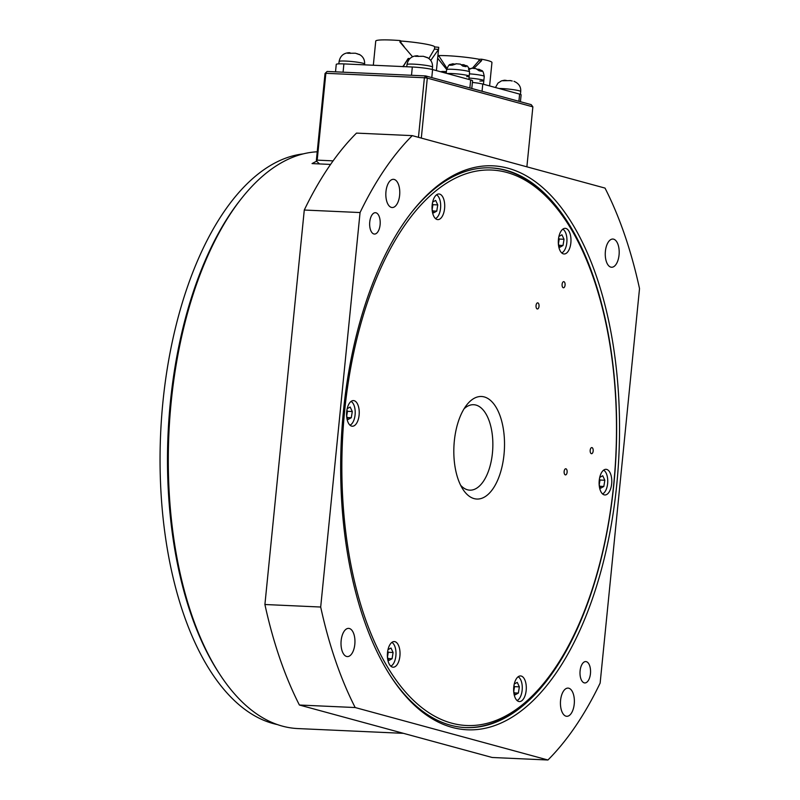 <?xml version="1.0" encoding="UTF-8"?>
<svg xmlns="http://www.w3.org/2000/svg" width="800" height="800" viewBox="0 0 800 800"><rect width="100%" height="100%" fill="white"/><g stroke="black" fill="none" stroke-linecap="round" stroke-linejoin="round"><path stroke-width="1.2" d="M418.46 137.32L424.4 77.75L325.86 73.3L317.19 160.14L333.1 160.86M317.19 160.14L316.67 161.3L316.37 160.34L325.03 73.5L327.1 71.46L425.65 75.92L531.22 104.65L532.87 106.85L427.3 78.12L421.31 138.09M526.88 166.83L532.87 106.85M424.4 77.75L427.3 78.12L425.65 75.92L424.4 77.75M325.03 73.5L327.1 71.46M316.67 161.3L319.51 163.93M335.51 71.84L336.25 64.4A14.97 1.43 5.7 0 1 343.9 63.91L343.07 72.18M411.5 75.28L412.32 67A14.97 1.43 5.7 0 1 432.58 69.56L470.67 79.93A14.97 1.43 5.7 0 1 472.55 80.83L471.79 88.47M412.32 67L343.9 63.91M404.14 46.67L400.85 42.52L401 41.03A27.59 2.63 5.7 0 1 434.68 46.92L434.47 49.04L428.88 58.53M434.47 49.04L438.52 49.44L430.73 60.45M403.09 66.47L407.97 58.78A27.59 2.63 5.7 0 1 409.53 58.95M403.17 66.59L408.33 58.42A31.65 3.02 5.7 0 1 409.87 58.59M412.55 56.75L399.94 42.05L400.08 40.56L401 41.03M400.85 42.52L399.94 42.05M375.74 41.14A31.65 3.02 5.7 0 1 375.74 41.09A31.65 3.02 5.7 0 1 391.92 40.06A31.65 3.02 5.7 0 1 400.08 40.56M434.68 46.92L438.73 47.32A31.65 3.02 5.7 0 1 438.73 47.37A31.65 3.02 5.7 0 1 438.72 47.43M438.73 47.32L438.52 49.44M518.9 101.29L519.62 94.1L482.77 84.07L482.05 91.27M472.39 82.45A11.98 1.14 5.7 0 1 482.77 84.07M519.62 94.1A11.98 1.14 5.7 0 1 521.12 94.81L520.43 101.71M442.33 72.22L446.38 71.98M446.28 72.92L444.64 72.85M446.91 68.26L439.15 56.42L437.85 56.19M446.63 69.44L437.65 58.2M440.64 71.76L442.49 71.46A31.65 3.02 5.7 0 1 443.51 71.51A31.65 3.02 5.7 0 1 446.41 71.66M481.56 60.71L481.71 59.23L479.05 59.24L478.91 60.73L481.56 60.71L473.86 68.4M478.91 60.73L472.34 68.26M439.15 56.42L439.23 55.57L437.93 55.34M479.05 59.24A27.69 2.64 -174.3 0 0 439.23 55.57M481.71 59.23A31.65 3.02 5.7 0 1 491.95 62.51L489.61 85.93M454.26 63.94L452.28 63.84L449.7 65.24L452.34 65.17L456.41 63.8M448.67 73.48A11.55 1.1 -174.3 0 0 447.25 73.56A11.55 1.1 -174.3 0 1 448.67 73.48A11.55 1.1 -174.3 0 1 461.5 74.39A11.55 1.1 -174.3 0 1 469.17 76.2A11.55 1.1 -174.3 0 0 461.5 74.39A11.55 1.1 -174.3 0 0 448.67 73.48M455.81 63.73L460.37 64.13L462.8 66.09L466.14 66.68L463.28 64.69L461.75 64.73M466.68 76.63A11.55 1.1 -174.3 0 0 469.17 76.2L469.59 71.97A11.55 1.1 -174.3 0 0 461.93 70.15A11.55 1.1 -174.3 0 0 449.09 69.24A11.55 1.1 -174.3 0 0 446.61 69.67C449.66 62.34 449.81 65.38 452.28 63.84M469.59 71.97C467.73 63.44 466.79 66.84 464.03 64.77L463.28 64.69M469.99 68.47L468.83 68.23M471.49 68.2L476.06 68.68L479.02 70.75L481.81 71.34L479.52 69.43L477.52 69.21M479.87 81.05A11.55 1.1 -174.3 0 0 483.83 80.61A11.55 1.1 -174.3 0 0 468.98 78.07A11.55 1.1 -174.3 0 1 483.83 80.61L484.25 76.38A11.55 1.1 -174.3 0 0 469.4 73.84M468.52 69.64L471.96 68.26M277.35 724.57A286.56 141.11 -87.4 0 1 273.28 723.58A286.56 141.11 -87.4 0 1 160.85 429.19A286.56 141.11 -87.4 0 1 303.14 153.9M219.21 673.42A286.56 141.11 -87.4 0 1 240.63 199.59M375.99 212.79A10.69 5.27 92.6 0 0 375.41 212.7A10.69 5.27 92.6 0 0 369.7 222.55A10.69 5.27 92.6 0 0 373.87 233.97A10.69 5.27 92.6 0 0 374.45 234.06A10.69 5.27 92.6 0 0 380.15 224.2A10.69 5.27 92.6 0 0 375.99 212.79M586.33 661.66A10.69 5.27 92.6 0 0 585.76 661.57A10.69 5.27 92.6 0 0 580.05 671.43A10.69 5.27 92.6 0 0 584.22 682.85A10.69 5.27 92.6 0 0 584.79 682.94A10.69 5.27 92.6 0 0 590.5 673.08A10.69 5.27 92.6 0 0 586.33 661.66M317.22 151.79A288.69 142.16 92.6 0 0 241.3 198.73A288.69 142.16 92.6 0 0 219.81 674.34A288.69 142.16 92.6 0 0 282.36 726.12A288.69 142.16 92.6 0 0 297.87 728.57L403.47 733.34M452.19 727.41A282.28 139 -87.4 0 1 391.03 676.78A282.28 139 -87.4 0 1 412.05 211.75A282.28 139 -87.4 0 1 508.01 168.22A282.28 139 -87.4 0 1 616.72 485A282.28 139 -87.4 0 1 452.19 727.41M390.44 675.87A280.14 137.95 92.6 0 0 450.55 725.21A280.14 137.95 92.6 0 0 465.59 727.59A280.14 137.95 92.6 0 0 615.15 469.33A280.14 137.95 92.6 0 0 505.94 170.25A280.14 137.95 92.6 0 0 490.89 167.88A280.14 137.95 92.6 0 0 411.38 212.6M566.01 716.18A14.11 6.95 -87.4 0 1 560.51 701.11A14.11 6.95 -87.4 0 1 568.04 688.1A14.11 6.95 -87.4 0 1 568.8 688.22A14.11 6.95 -87.4 0 1 574.3 703.29A14.11 6.95 -87.4 0 1 566.77 716.3A14.11 6.95 -87.4 0 1 566.01 716.18M610.83 267.13A14.11 6.95 -87.4 0 1 605.33 252.06A14.11 6.95 -87.4 0 1 612.86 239.05A14.11 6.95 -87.4 0 1 613.62 239.17A14.11 6.95 -87.4 0 1 619.12 254.24A14.11 6.95 -87.4 0 1 611.59 267.25A14.11 6.95 -87.4 0 1 610.83 267.13M346.59 656.46A14.11 6.95 -87.4 0 1 341.08 641.4A14.11 6.95 -87.4 0 1 348.62 628.38A14.11 6.95 -87.4 0 1 349.38 628.5A14.11 6.95 -87.4 0 1 354.88 643.57A14.11 6.95 -87.4 0 1 347.34 656.58A14.11 6.95 -87.4 0 1 346.59 656.46M391.41 207.41A14.11 6.95 -87.4 0 1 385.9 192.34A14.11 6.95 -87.4 0 1 393.44 179.33A14.11 6.95 -87.4 0 1 394.2 179.45A14.11 6.95 -87.4 0 1 399.7 194.52A14.11 6.95 -87.4 0 1 392.16 207.53A14.11 6.95 -87.4 0 1 391.41 207.41M299.4 705.02L492.16 757.48L547.94 760A350.71 172.7 92.6 0 0 600.14 683.08L639.52 288.6A350.71 172.7 92.6 0 0 605.02 188.09L412.27 135.63A350.71 172.7 92.6 0 0 360.06 212.55L320.69 607.03A350.71 172.7 92.6 0 0 355.18 707.54L299.4 705.02A350.71 172.7 -87.4 0 1 264.91 604.51L320.69 607.03M360.06 212.55L304.28 210.03L264.91 604.51M304.28 210.03A350.71 172.7 -87.4 0 1 356.49 133.11L412.27 135.63M355.18 707.54L547.94 760M330.58 164.43L312.05 163.59A288.69 142.16 -87.4 0 1 316.64 161.2M219.81 674.34L218.62 672.52A286.56 141.11 -87.4 0 1 239.96 200.44L241.3 198.73M357 53.66L360.05 54.84L355.47 53.23L347.6 53.26L350.02 52.8L350.46 53.38M359.14 54.32C362.99 56.37 364.82 59.61 364.64 64.03A12.83 1.23 -174.3 0 0 345.66 61.07A12.83 1.23 -174.3 0 0 339.1 61.48C340.26 55.9 343.63 52.98 349.22 52.7L350.02 52.8M424.9 56.73L427.95 57.91L423.37 56.3L415.5 56.33L417.92 55.87L418.36 56.45M432.3 69.49L432.54 67.1A12.83 1.23 -174.3 0 0 413.56 64.14A12.83 1.23 -174.3 0 0 407 64.55C408.16 58.97 411.53 56.05 417.12 55.77L417.92 55.87M512.21 80.99L509.88 80.52M495.45 87.52L497.98 83.1L501.49 80.86L504.56 80.22L502.71 80.76L510.76 80.59M504.56 80.22L506.3 80.41M455.12 467.34A51.32 25.27 -87.4 0 1 466.8 404.85A51.32 25.27 -87.4 0 1 503.22 428.21A51.32 25.27 -87.4 0 1 493.49 487.99A51.32 25.27 -87.4 0 1 462.98 489.4A51.32 25.27 -87.4 0 1 455.12 467.34M460.63 485.26A42.77 21.06 92.6 0 0 469.8 490.16A42.77 21.06 92.6 0 0 491.78 431.14A42.77 21.06 92.6 0 0 473.67 404.71A42.77 21.06 92.6 0 0 464.09 408.76M348.91 553.74A278 136.89 92.6 0 0 546.19 680.27A278 136.89 92.6 0 0 609.44 341.81A278 136.89 92.6 0 0 566.9 222.28A278 136.89 92.6 0 0 401.63 229.91A278 136.89 92.6 0 0 348.91 553.74M546.19 680.27L544.85 681.97A280.14 137.95 -87.4 0 1 465.13 727.56M536.1 307.08A3.07 1.51 -87.4 0 1 537.06 303.08A3.07 1.51 -87.4 0 1 538.97 304.74A3.07 1.51 -87.4 0 1 539 304.95A3.07 1.51 -87.4 0 1 538.91 307.01A3.07 1.51 -87.4 0 1 537.45 308.98A3.07 1.51 -87.4 0 1 536.1 307.08M562.15 285.89A3.07 1.51 -87.4 0 1 563.11 281.89A3.07 1.51 -87.4 0 1 565.03 283.55A3.07 1.51 -87.4 0 1 565.06 283.75A3.07 1.51 -87.4 0 1 564.96 285.81A3.07 1.51 -87.4 0 1 563.5 287.78A3.07 1.51 -87.4 0 1 562.15 285.89M564.19 473A3.07 1.51 -87.4 0 1 565.15 469A3.07 1.51 -87.4 0 1 567.06 470.66A3.07 1.51 -87.4 0 1 567.09 470.87A3.07 1.51 -87.4 0 1 567 472.93A3.07 1.51 -87.4 0 1 565.54 474.9A3.07 1.51 -87.4 0 1 564.19 473M590.24 451.81A3.07 1.51 -87.4 0 1 591.2 447.81A3.07 1.51 -87.4 0 1 593.12 449.47A3.07 1.51 -87.4 0 1 593.15 449.67A3.07 1.51 -87.4 0 1 593.05 451.73A3.07 1.51 -87.4 0 1 591.59 453.7A3.07 1.51 -87.4 0 1 590.24 451.81M611.46 477.25A12.83 6.32 92.6 0 0 606.02 469.32A12.83 6.32 92.6 0 0 599.43 487.03A12.83 6.32 92.6 0 0 604.86 494.96A12.83 6.32 92.6 0 0 611.46 477.25M525.98 683.86A12.83 6.32 92.6 0 0 520.55 675.94A12.83 6.32 92.6 0 0 513.96 693.64A12.83 6.32 92.6 0 0 519.39 701.57A12.83 6.32 92.6 0 0 525.98 683.86M399.71 649.5A12.83 6.32 92.6 0 0 394.28 641.57A12.83 6.32 92.6 0 0 387.69 659.28A12.83 6.32 92.6 0 0 393.12 667.2A12.83 6.32 92.6 0 0 399.71 649.5M358.91 408.52A12.83 6.32 92.6 0 0 353.48 400.59A12.83 6.32 92.6 0 0 346.89 418.3A12.83 6.32 92.6 0 0 352.32 426.23A12.83 6.32 92.6 0 0 358.91 408.52M444.39 201.9A12.83 6.32 92.6 0 0 438.95 193.98A12.83 6.32 92.6 0 0 432.36 211.69A12.83 6.32 92.6 0 0 437.8 219.61A12.83 6.32 92.6 0 0 444.39 201.9M570.66 236.27A12.83 6.32 92.6 0 0 565.23 228.34A12.83 6.32 92.6 0 0 558.63 246.05A12.83 6.32 92.6 0 0 564.07 253.98A12.83 6.32 92.6 0 0 570.66 236.27M593.14 449.61A3.42 1.68 -87.4 0 1 593.04 451.79M567.09 470.81A3.42 1.68 -87.4 0 1 566.99 472.99M565.05 283.69A3.42 1.68 -87.4 0 1 564.95 285.87M538.99 304.89A3.42 1.68 -87.4 0 1 538.9 307.07M490.43 167.86A280.14 137.95 -87.4 0 1 565.71 220.46L566.9 222.28M436.53 194.82A12.19 6 -87.4 0 1 440.37 209.66A12.19 6 -87.4 0 1 435.46 218.56M432.1 209.53L433.65 212.84L436.76 211.12L437.76 204.91L435.66 200.41L432.66 202.08M432.14 209.6L432.93 204.69L432.38 203.51M432.93 204.69L437.76 204.91M432.76 210.94L436.76 211.12M562.8 229.18A12.19 6 -87.4 0 1 566.94 240.84A12.19 6 -87.4 0 1 562.14 252.73A12.19 6 -87.4 0 1 561.73 252.92M558.38 243.9L559.93 247.21L563.03 245.48L564.03 239.27L561.93 234.78L558.93 236.44M558.41 243.97L559.2 239.05L558.65 237.87M559.2 239.05L564.03 239.27M559.03 245.3L563.03 245.48M603.6 470.16A12.19 6 -87.4 0 1 606.23 473.28A12.19 6 -87.4 0 1 607.37 485.41A12.19 6 -87.4 0 1 602.53 493.9M599.17 484.88L600.72 488.18L603.83 486.46L604.83 480.25L602.73 475.76L599.73 477.42M599.21 484.95L600 480.03L599.44 478.85M600 480.03L604.83 480.25M599.83 486.28L603.83 486.46M518.13 676.78A12.19 6 -87.4 0 1 521.97 691.62A12.19 6 -87.4 0 1 517.05 700.52M513.7 691.49L515.25 694.8L518.36 693.08L519.36 686.86L517.25 682.37L514.25 684.03M513.73 691.56L514.52 686.65L513.97 685.47M514.52 686.65L519.36 686.86M514.36 692.9L518.36 693.08M391.85 642.41A12.19 6 -87.4 0 1 395.99 654.07A12.19 6 -87.4 0 1 391.19 665.95A12.19 6 -87.4 0 1 390.78 666.15M387.43 657.12L388.98 660.43L392.09 658.71L393.09 652.5L390.98 648.01L387.98 649.67M387.46 657.19L388.25 652.28L393.09 652.5M388.09 658.53L392.09 658.71M388.25 652.28L387.7 651.1M351.06 401.43A12.19 6 -87.4 0 1 353.69 404.54A12.19 6 -87.4 0 1 354.83 416.68A12.19 6 -87.4 0 1 349.98 425.17M346.63 416.14L348.18 419.45L351.29 417.73L352.29 411.52L350.18 407.03L347.18 408.69M347.29 417.55L351.29 417.73M346.66 416.21L347.46 411.3L346.9 410.12M347.46 411.3L352.29 411.52M432.58 69.56L431.78 77.59M469.87 87.95L470.67 79.93M444.45 72.84L444.09 71.88L442.49 71.46M520.44 94.35L520.72 91.52A12.83 1.23 -174.3 0 0 513.41 89.68A12.83 1.23 -174.3 0 0 499.75 88.49A12.83 1.23 -174.3 0 0 499.01 88.49M403.23 66.76L402.91 66.18M373.33 65.24L375.74 41.09M436.41 70.61L438.73 47.37M446.25 73.28L446.61 69.67M468.84 79.43L469.17 76.2M479.52 69.43C482.04 71.41 482.8 68.83 484.25 76.38M483.46 84.26L483.83 80.61M339.1 61.48L338.86 63.86M364.64 64.03L364.55 64.85M432.54 67.1C432.72 62.68 430.89 59.44 427.05 57.39M407 64.55L406.78 66.75M520.72 91.52C521.07 86.78 518.83 83.38 513.99 81.31"/></g></svg>
